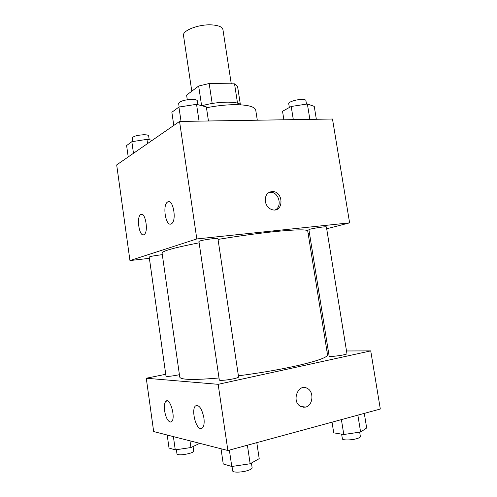 <?xml version="1.0" encoding="UTF-8"?>
<svg xmlns="http://www.w3.org/2000/svg" width="497" height="497" viewBox="0 0 497 497"><rect width="100%" height="100%" fill="white"/><g stroke="black" fill="none" stroke-linecap="round" stroke-linejoin="round"><path stroke-width="0.75" d="M231.267 83.8L222.948 29.658C222.321 27 218.717 25.422 212.144 24.918C199.241 23.924 182.051 30.503 183.523 35.622L191.792 91.193M187.288 99.723L186.605 95.107L198.663 86.012L209.169 83.521L234.534 83.844L237.572 86.435L240.349 104.413M201.602 105.662L198.663 86.012M237.51 103.165L234.534 83.844M212.182 103.482L209.169 83.521M201.993 105.768C216.791 101.345 237.79 100.947 240.834 104.824M257.309 120.212L255.744 110.197C254.843 106.656 247.935 104.811 235.019 104.668C225.998 104.737 216.487 105.768 206.472 107.762M149.386 258.322L129.953 260.571L116.683 164.911L179.554 121.442L332.487 119.019L349.615 222.861L326.691 228.763M309.463 233.199L308.134 233.54M265.292 201.372C265.025 194.917 267.672 191.637 273.232 191.538C283.744 192.457 283.489 212.076 272.928 209.908C268.846 208.902 266.299 206.056 265.292 201.372M129.953 260.571L196.812 238.945L179.554 121.442M196.812 238.945L349.615 222.861M275.214 209.92C282.315 206.715 279.208 192.861 271.269 192.271L269.014 192.351M143.801 234.746C139.29 237.001 136.209 217.282 140.626 214.605C145.074 210.728 148.883 231.602 144.229 234.503L143.801 234.746M171.067 223.973C165.731 226.595 162.252 205.311 167.464 202.074C172.739 197.495 177.156 220.115 171.639 223.65L171.067 223.973M326.392 226.943C326.722 226.067 308.295 229.011 308.91 229.738L329.138 356.119C328.834 357.368 347.602 354.765 346.943 353.647L326.392 226.943M162.314 254.694L160.593 254.874C154.076 255.707 150.28 256.427 149.206 257.03L166.01 376.179C167.247 376.639 171.148 376.266 177.702 375.049L179.417 374.67M212.71 238.709C204.919 239.678 200.322 240.591 198.924 241.436L219.301 379.994C219.127 380.832 227.52 380.13 233.54 378.789C236.833 378.049 238.51 377.453 238.585 376.993L217.922 238.622L212.71 238.709M238.405 375.813C258.434 373.222 276.978 370.079 294.025 366.401C316.427 361.344 327.591 357.467 327.517 354.771L307.73 230.999C307.084 229.254 295.529 229.515 273.046 231.782C255.98 233.615 237.647 236.162 218.04 239.424M199.123 242.803C174.627 247.624 162.277 251.035 162.072 253.029L179.765 377.117C180.653 379.87 193.731 380.162 219.003 377.981M218.158 384.318L146.273 378.242L153.672 431.57L227.881 450.518L218.158 384.318L370.731 350.888L346.508 350.975M328.324 351.037L326.92 351.044M165.743 374.284L146.273 378.242M164.582 410.727C164.016 406.037 164.445 402.899 165.868 401.303C169.949 396.823 176.044 418.145 171.614 421.667L170.173 422.09C167.57 420.903 165.706 417.12 164.582 410.727M203.907 417.859C204.522 422.81 204.031 426.19 202.441 427.998L200.552 428.569C195.402 427.96 191.252 409.205 195.489 405.925C199.042 404.483 201.85 408.459 203.907 417.859M227.881 450.518L380.317 409.025L370.731 350.888M303.139 407.242L305.549 407.086L300.536 406.378C291.118 401.514 298.125 382.97 307.221 388.35C314.29 391.574 313.091 405.602 305.556 407.086C313.085 405.595 314.284 391.574 307.221 388.35L307.221 388.35M332.027 422.17L333.729 432.856L343.794 434.502L360.605 432.011L366.674 427.973L364.295 413.386M343.794 434.502L341.402 419.617M360.605 432.011L357.865 415.138M359.673 432.154L360.387 436.571C360.424 437.236 359.281 437.913 356.964 438.615C351.547 440.28 342.29 440.392 342.377 438.826L341.632 434.148M221.028 448.766L223.246 463.974L231.782 466.484L250.159 463.763L259.204 458.656L256.8 442.647M231.782 466.484L229.372 450.114M250.159 463.763L247.394 445.206M251.432 463.042L252.134 467.758C252.134 468.708 250.494 469.69 247.208 470.696C241.2 472.529 232.621 472.616 232.664 470.876L232.012 466.447M167.197 435.024L169.017 448.033L175.261 449.866L190.935 447.542L199.763 443.336M175.261 449.866L173.391 436.608M190.935 447.542L189.978 440.839M193.072 446.554L193.724 451.127C193.675 451.885 192.059 452.711 188.885 453.593C182.306 455.072 178.342 455.221 176.988 454.047L176.379 449.698M283.893 119.789L282.532 111.272L291.205 106.482L307.37 103.985L314.241 106.364L316.347 119.274M293.317 119.64L291.205 106.482M309.867 119.373L307.37 103.985M306.475 104.121L305.891 100.506C305.711 99.81 304.444 99.45 302.108 99.425C296.628 99.338 288.142 102.015 288.72 103.618L289.347 107.514M173.782 125.437L171.863 112.26L178.932 107.054L196.545 104.327L206.342 106.917L208.46 120.982M181.045 121.423L178.932 107.054M199.055 121.138L196.545 104.327M197.924 104.687L197.359 100.897C197.073 99.916 195.284 99.4 191.985 99.35C184.25 99.816 179.802 101.214 178.647 103.544L179.156 107.023M128.207 156.946L126.611 145.553L131.842 141.701L146.957 139.365L152.306 140.284M133.476 153.3L131.842 141.701M147.553 143.565L146.957 139.365M149.206 139.75L148.653 135.88C148.386 135.097 146.665 134.724 143.49 134.762C137.01 135.221 133.32 136.271 132.407 137.911L132.916 141.533M273.232 191.538L271.269 192.271M140.626 214.605L142.347 214.462M167.464 202.074L169.744 201.9M165.868 401.303L167.477 400.942M195.489 405.925L197.582 405.44"/></g></svg>
